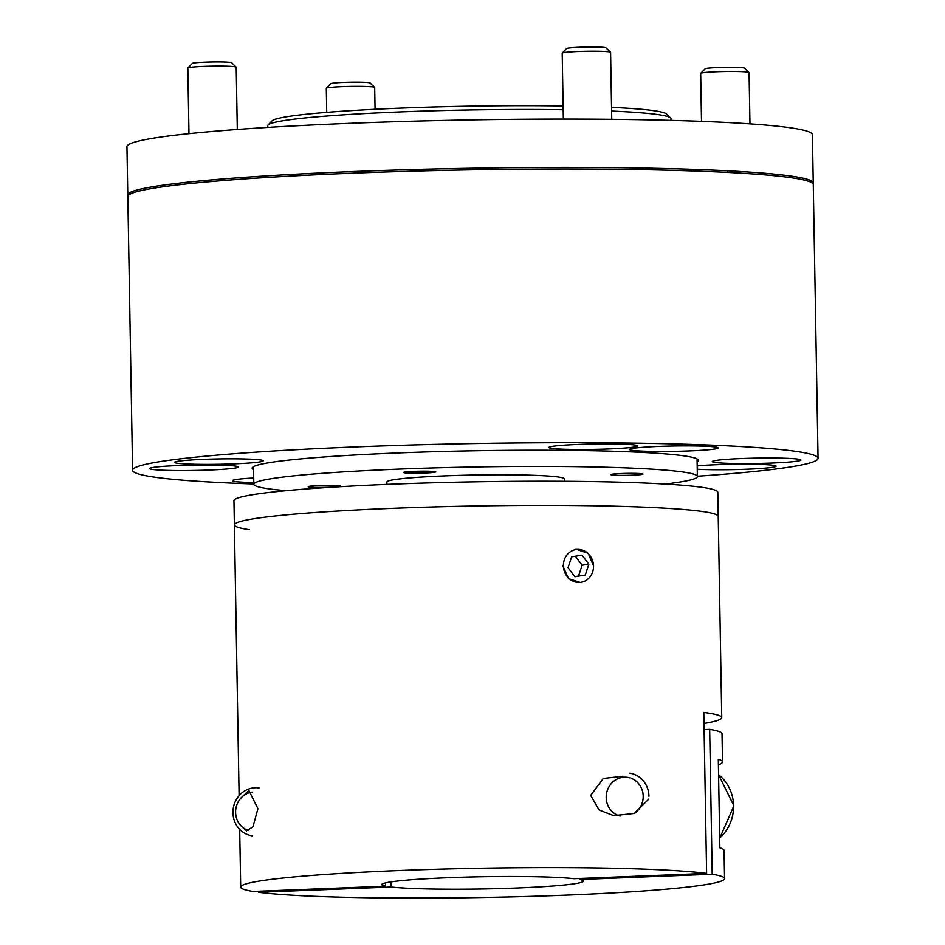 <?xml version="1.0" encoding="UTF-8"?>
<svg xmlns="http://www.w3.org/2000/svg" width="945" height="945" viewBox="0 0 945 945"><rect width="100%" height="100%" fill="white"/><g stroke="black" fill="none" stroke-linecap="round" stroke-linejoin="round"><path stroke-width="1.42" d="M611.545 107.376A197.599 11.966 -1 0 1 654.59 110.778A197.599 11.966 -1 0 1 666.485 113.991L670.572 117.924A201.639 12.214 179 0 0 658.441 114.652A201.639 12.214 179 0 0 611.616 111.049M670.985 120.393L670.962 118.668A201.639 12.214 179 0 0 670.572 117.924M339.468 485.801A16.136 0.98 179 0 0 321.489 485.494A16.136 0.98 179 0 0 308.212 486.687A16.136 0.98 179 0 0 309.216 487.006A16.136 0.98 179 0 0 327.183 487.313A16.136 0.98 179 0 0 340.472 486.12A16.136 0.98 179 0 0 339.468 485.801M434.783 471.59A16.136 0.98 179 0 0 416.804 471.283A16.136 0.98 179 0 0 403.527 472.476A16.136 0.98 179 0 0 404.519 472.795A16.136 0.98 179 0 0 422.498 473.102A16.136 0.98 179 0 0 435.775 471.909A16.136 0.98 179 0 0 434.783 471.59M641.998 473.764A16.136 0.98 179 0 0 624.019 473.445A16.136 0.98 179 0 0 610.742 474.638A16.136 0.98 179 0 0 611.746 474.969A16.136 0.98 179 0 0 629.724 475.276A16.136 0.98 179 0 0 643.002 474.083A16.136 0.98 179 0 0 641.998 473.764M564.354 481.3L564.307 478.832A88.724 5.375 179 0 0 558.802 477.071A88.724 5.375 179 0 0 459.931 475.37A88.724 5.375 179 0 0 386.895 481.926L386.942 484.395M665.15 484.064A221.803 13.431 179 0 0 697.375 476.516A221.803 13.431 179 0 0 683.601 472.098A221.803 13.431 179 0 0 436.413 467.846A221.803 13.431 179 0 0 253.839 484.253A221.803 13.431 179 0 0 267.612 488.659A221.803 13.431 179 0 0 286.311 490.668M563.185 109.738A201.639 12.214 179 0 0 268.108 124.953L272.065 120.877A197.599 11.966 -1 0 1 563.125 105.994M268.108 124.953A201.639 12.214 179 0 0 267.742 125.697L267.778 127.433M697.245 469.252A44.356 2.681 179 0 0 746.55 469.24A44.356 2.681 179 0 0 776.105 466.192A44.356 2.681 179 0 0 773.341 465.318A44.356 2.681 179 0 0 738.884 464.196A44.356 2.681 179 0 0 697.186 465.885M798.218 459.14A44.356 2.681 179 0 0 748.783 458.29A44.356 2.681 179 0 0 712.27 461.562A44.356 2.681 179 0 0 715.022 462.448A44.356 2.681 179 0 0 764.458 463.298A44.356 2.681 179 0 0 800.97 460.014A44.356 2.681 179 0 0 798.218 459.14M715.459 447.02A44.356 2.681 179 0 0 666.024 446.17A44.356 2.681 179 0 0 629.5 449.454A44.356 2.681 179 0 0 632.264 450.328A44.356 2.681 179 0 0 681.699 451.19A44.356 2.681 179 0 0 718.212 447.906A44.356 2.681 179 0 0 715.459 447.02M634.863 445.036A44.356 2.681 179 0 0 585.428 444.185A44.356 2.681 179 0 0 548.915 447.469A44.356 2.681 179 0 0 551.667 448.355A44.356 2.681 179 0 0 601.103 449.206A44.356 2.681 179 0 0 637.627 445.922A44.356 2.681 179 0 0 634.863 445.036M253.732 477.993A44.356 2.681 179 0 0 232.435 480.662A44.356 2.681 179 0 0 235.187 481.548A44.356 2.681 179 0 0 253.815 482.588M235.624 466.121A44.356 2.681 179 0 0 186.189 465.271A44.356 2.681 179 0 0 149.676 468.543A44.356 2.681 179 0 0 152.428 469.429A44.356 2.681 179 0 0 201.864 470.279A44.356 2.681 179 0 0 238.376 466.995A44.356 2.681 179 0 0 235.624 466.121M260.501 459.943A44.356 2.681 179 0 0 211.066 459.093A44.356 2.681 179 0 0 174.553 462.377A44.356 2.681 179 0 0 177.306 463.251A44.356 2.681 179 0 0 226.741 464.101A44.356 2.681 179 0 0 263.253 460.817A44.356 2.681 179 0 0 260.501 459.943M253.839 483.982A342.787 20.755 -1 0 1 153.881 477.071A342.787 20.755 -1 0 1 132.595 470.267A342.787 20.755 -1 0 1 414.749 444.906A342.787 20.755 -1 0 1 796.765 451.486A342.787 20.755 -1 0 1 818.051 458.301A342.787 20.755 -1 0 1 697.363 476.233M132.595 470.267L127.823 196.584A342.787 20.755 -1 0 1 409.976 171.222A342.787 20.755 -1 0 1 791.993 177.814A342.787 20.755 -1 0 1 813.279 184.618L818.051 458.301M253.579 469.677A223.209 13.513 -1 0 1 252.15 468.177A223.209 13.513 -1 0 1 435.881 451.663A223.209 13.513 -1 0 1 684.641 455.951A223.209 13.513 -1 0 1 698.497 460.392A223.209 13.513 -1 0 1 697.115 461.928M391.1 881.886L391.195 887.012A100.82 6.107 -1 0 0 504.406 888.442A100.82 6.107 -1 0 0 583.431 881.094A100.82 6.107 -1 0 0 579.663 879.511L579.651 878.472M579.663 879.511L712.199 874.231A241.967 14.659 -1 0 1 724.555 878.626A241.967 14.659 -1 0 1 529.354 896.415A241.967 14.659 -1 0 1 258.658 892.293L391.195 887.012M718.401 764.694A241.967 14.659 -1 0 0 722.523 761.918A241.967 14.659 -1 0 0 718.306 759.284L719.854 847.819A241.967 14.659 179 0 1 724.071 850.453L724.555 878.626M258.658 892.293L258.635 891.241M722.523 761.918L722.027 733.745A241.967 14.659 179 0 0 709.671 729.351L712.199 874.231M704.096 729.564L709.671 729.351M575.954 549.175L588.192 553.262L593.59 566.126M648.837 799.068L634.142 813.491L613.648 815.653L599.095 810.019L590.696 795.43L603.276 778.467L622.909 776.247M242.333 796.682L248.878 790.492L257.914 808.672L253 826.757L246.468 830.903L242.723 827.395M706.612 873.416L574.076 878.696A100.82 6.107 -1 0 0 460.853 877.267A100.82 6.107 -1 0 0 381.827 884.614A100.82 6.107 -1 0 0 385.595 886.197L253.059 891.466A241.967 14.659 -1 0 1 240.703 887.072A241.967 14.659 -1 0 1 435.905 869.282A241.967 14.659 -1 0 1 706.612 873.416L703.801 712.424A241.967 14.659 -1 0 1 706.718 712.837A241.967 14.659 -1 0 1 721.744 717.645A241.967 14.659 -1 0 1 703.99 723.48M703.21 511.599A241.967 14.659 -1 0 1 718.235 516.407A241.967 14.659 179 0 0 703.21 511.599A241.967 14.659 179 0 0 433.554 506.945A241.967 14.659 179 0 0 234.384 524.853A241.967 14.659 -1 0 1 433.554 506.945A241.967 14.659 -1 0 1 703.21 511.599M580.951 582.675L568.512 578.623L562.818 565.807M385.595 886.197L385.536 882.902M721.744 717.645L717.81 492.262A241.967 14.659 179 0 0 702.785 487.455A241.967 14.659 179 0 0 433.129 482.8A241.967 14.659 179 0 0 233.958 500.708L234.384 524.853A241.967 14.659 179 0 0 249.409 529.661M631.508 778.444A19.727 18.475 98.3 0 1 643.202 796.151A19.727 18.475 98.3 0 1 634.627 813.314M620.168 816.078A19.727 18.475 98.3 0 1 606.206 797.627A19.727 18.475 98.3 0 1 629.972 777.9M629.76 773.175A24.192 22.656 98.3 0 1 648.943 796.21M248.689 830.584A19.727 18.475 98.3 0 1 238.801 823.024A19.727 18.475 98.3 0 1 252.055 792.111M252.15 835.805A24.192 22.656 98.3 0 1 236.888 825.835A24.192 22.656 98.3 0 1 236.474 799.328A24.192 22.656 98.3 0 1 259.154 787.929M573.355 581.329A16.573 15.025 81.5 0 0 592.621 571.973A16.573 15.025 81.5 0 0 583.561 550.533A16.573 15.025 81.5 0 0 564.283 559.877A16.573 15.025 81.5 0 0 573.355 581.329M568.051 567.65L574.879 576.745L585.286 575.009L588.865 564.2L582.037 555.117L571.63 556.841L568.051 567.65M574.796 576.639L578.541 576.013L582.132 565.204L575.375 556.215M582.132 565.204L588.865 564.2M578.541 576.013L585.286 575.009M128.059 195.78A342.787 20.755 -1 0 1 127.788 194.977L126.949 146.676A342.787 20.755 -1 0 1 409.102 121.314A342.787 20.755 -1 0 1 791.119 127.906A342.787 20.755 -1 0 1 812.405 134.71L813.243 183.011A342.787 20.755 -1 0 1 813.007 183.826M127.788 194.977A342.787 20.755 -1 0 1 409.941 169.616A342.787 20.755 -1 0 1 791.957 176.195A342.787 20.755 -1 0 1 813.243 183.011M749.964 123.878L749.066 72.564A24.192 1.465 179 0 0 749.019 72.481L744.471 68.111A19.727 1.193 179 0 0 743.29 67.792A19.727 1.193 179 0 0 721.897 67.39A19.727 1.193 179 0 0 705.112 68.796L700.717 73.32A24.192 1.465 179 0 0 700.682 73.403L701.509 121.373M749.019 72.481A24.192 1.465 179 0 0 747.566 72.08A24.192 1.465 179 0 0 721.318 71.596A24.192 1.465 179 0 0 700.717 73.32M375.07 109.277L374.692 87.46A24.192 1.465 179 0 0 374.645 87.377L370.109 83.006A19.727 1.193 179 0 0 343.578 82.416A19.727 1.193 179 0 0 330.738 83.692L326.356 88.216A24.192 1.465 179 0 0 326.308 88.31L326.734 112.349M374.645 87.377A24.192 1.465 179 0 0 342.114 86.656A24.192 1.465 179 0 0 326.356 88.216M237.301 129.477L236.215 67.189A24.192 1.465 179 0 0 236.167 67.107L231.631 62.736A19.727 1.193 179 0 0 230.438 62.417A19.727 1.193 179 0 0 209.046 62.016A19.727 1.193 179 0 0 192.26 63.421L187.878 67.945A24.192 1.465 179 0 0 187.831 68.04L188.976 133.67M236.167 67.107A24.192 1.465 179 0 0 234.714 66.717A24.192 1.465 179 0 0 208.479 66.233A24.192 1.465 179 0 0 187.878 67.945M611.758 119.33L610.588 52.294A24.192 1.465 179 0 0 610.541 52.199L605.993 47.841A19.727 1.193 179 0 0 579.474 47.25A19.727 1.193 179 0 0 566.634 48.526L562.24 53.05A24.192 1.465 179 0 0 562.204 53.133L563.35 119.094M610.541 52.199A24.192 1.465 179 0 0 577.997 51.491A24.192 1.465 179 0 0 562.24 53.05M719.688 838.002A40.328 37.765 -81.7 0 0 733.58 805.79A40.328 37.765 -81.7 0 0 718.578 774.723M697.067 458.892L697.375 476.516M253.532 466.641L253.839 484.253M775.821 174.246L775.845 175.864M727.355 170.773L727.39 172.392M693.181 169.332L693.205 170.95M644.762 168.08L644.785 169.698M164.891 184.913L164.914 186.519M240.703 887.072L239.699 829.367M239.109 795.655L234.384 524.853M719.688 838.239L733.887 805.884L718.578 774.628"/></g></svg>
